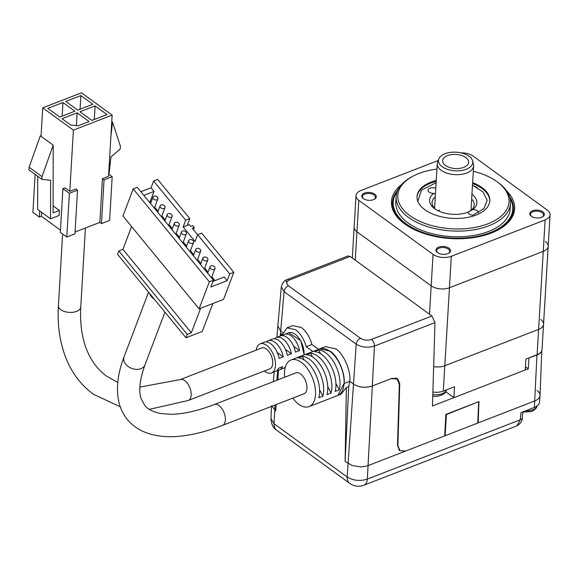 <?xml version="1.0" encoding="UTF-8"?>
<svg xmlns="http://www.w3.org/2000/svg" width="579" height="579" viewBox="0 0 579 579"><rect width="100%" height="100%" fill="white"/><g stroke="black" fill="none" stroke-linecap="round" stroke-linejoin="round"><path stroke-width="0.87" d="M445.642 391.672L453.871 397.672L525.247 369.988L525.898 359.06L537.117 354.71A13.02 7.049 3.4 0 0 542.038 349.607L543.543 324.269A13.02 7.049 -176.6 0 1 538.622 329.371A13.02 7.049 3.4 0 0 543.543 324.269A13.02 7.049 -176.6 0 0 540.75 319.536M453.871 397.672L454.522 386.743L443.304 391.093L444.81 365.747A13.02 7.049 3.4 0 1 433.649 366.601A13.02 7.049 3.4 0 0 444.81 365.747L538.622 329.371L537.117 354.71M432.882 392.063A13.02 7.049 3.4 0 0 443.304 391.093M463.699 167.374A13.02 7.049 -176.6 0 1 449.774 167.563A13.02 7.049 -176.6 0 1 442.631 160.723A13.02 7.049 -176.6 0 1 447.56 155.621A13.02 7.049 -176.6 0 1 461.477 155.44A13.02 7.049 -176.6 0 1 468.628 162.272A13.02 7.049 -176.6 0 1 463.699 167.374M466.276 169.249A17.182 9.307 3.4 0 0 472.616 160.897A17.182 9.307 3.4 0 0 461.991 153.109A17.182 9.307 3.4 0 0 444.983 153.746A17.182 9.307 3.4 0 0 438.831 158.892A17.182 9.307 3.4 0 0 446.612 169.046A17.182 9.307 3.4 0 0 466.276 169.249M438.831 158.892L437.615 162.011A18.224 9.872 3.4 0 0 437.239 163.698A18.224 9.872 3.4 0 0 447.241 173.259A18.224 9.872 3.4 0 0 466.732 173.005A18.224 9.872 3.4 0 0 473.629 165.855A18.224 9.872 3.4 0 0 473.456 164.139L472.616 160.897M545.382 241.537A13.02 7.049 -176.6 0 1 548.183 246.27A13.02 7.049 -176.6 0 1 543.254 251.373L449.449 287.749L543.254 251.373A13.02 7.049 3.4 0 0 548.183 246.27L543.543 324.269M438.194 160.521L360.941 190.484A13.02 7.049 3.4 0 0 356.013 195.586A13.02 7.049 3.4 0 0 358.814 200.312L433.049 254.369L431.181 285.831L356.946 231.774A13.02 7.049 3.4 0 1 354.145 227.048A13.02 7.049 3.4 0 0 356.946 231.774L431.181 285.831A13.02 7.049 3.4 0 0 449.449 287.749L444.81 365.747L538.622 329.371L545.121 219.911A13.02 7.049 3.4 0 0 550.05 214.802A13.02 7.049 3.4 0 0 547.249 210.076L473.014 156.026A13.02 7.049 3.4 0 0 461.137 152.907M438.231 210.778A18.224 9.872 -176.6 0 1 439.707 209.982M506.726 191.012A61.714 33.43 -176.6 0 1 498.859 229.501A61.714 33.43 -176.6 0 1 491.281 233.048A61.714 33.43 -176.6 0 1 404.649 223.899A61.714 33.43 -176.6 0 1 401.392 184.759M397.809 190.144A60.672 32.865 3.4 0 0 405.039 224.182M541.575 217.32A7.288 3.952 -176.6 0 1 531.341 216.242A7.288 3.952 -176.6 0 1 532.535 210.742A7.288 3.952 -176.6 0 1 542.364 211.552A7.288 3.952 -176.6 0 1 542.465 216.908A7.288 3.952 -176.6 0 1 541.575 217.32M542.139 217.074A6.507 3.525 3.4 0 0 543.515 215.077A6.507 3.525 3.4 0 0 539.939 211.661A6.507 3.525 3.4 0 0 532.977 211.748A6.507 3.525 3.4 0 0 530.516 214.302A6.507 3.525 3.4 0 0 531.645 216.452M448.334 253.457A6.507 3.525 3.4 0 0 449.702 251.452A6.507 3.525 3.4 0 0 448.305 249.093A6.507 3.525 3.4 0 0 439.171 248.13A6.507 3.525 3.4 0 0 436.711 250.685A6.507 3.525 3.4 0 0 437.84 252.835M448.957 248.196A7.288 3.952 -176.6 0 1 448.66 253.284A7.288 3.952 -176.6 0 1 437.536 252.625A7.288 3.952 -176.6 0 1 437.529 252.625A7.288 3.952 -176.6 0 1 438.73 247.124A7.288 3.952 -176.6 0 1 448.957 248.196M373.527 199.646A7.288 3.952 -176.6 0 1 363.294 198.568A7.288 3.952 -176.6 0 1 364.495 193.068A7.288 3.952 -176.6 0 1 374.316 193.871A7.288 3.952 -176.6 0 1 374.425 199.227A7.288 3.952 -176.6 0 1 373.527 199.646M374.092 199.4A6.507 3.525 3.4 0 0 375.467 197.396A6.507 3.525 3.4 0 0 371.899 193.979A6.507 3.525 3.4 0 0 364.936 194.074A6.507 3.525 3.4 0 0 362.476 196.628A6.507 3.525 3.4 0 0 363.605 198.778M393.213 202.303A59.89 32.438 3.4 0 0 393.199 202.52A59.89 32.438 3.4 0 0 426.064 233.945A59.89 32.438 3.4 0 0 490.095 233.098A59.89 32.438 3.4 0 0 512.762 209.62A59.89 32.438 3.4 0 0 512.777 209.403M510.07 198.293A59.89 32.438 -176.6 0 1 512.791 209.185A59.89 32.438 -176.6 0 1 490.124 232.657A59.89 32.438 -176.6 0 1 426.093 233.511A59.89 32.438 -176.6 0 1 393.221 202.078A59.89 32.438 -176.6 0 1 397.208 191.584M498.208 182.551A57.285 31.034 -176.6 0 1 498.251 182.588A57.285 31.034 -176.6 0 1 510.526 203.352L510.193 209.026A57.285 31.034 -176.6 0 1 488.51 231.484A57.285 31.034 -176.6 0 1 427.259 232.302A57.285 31.034 -176.6 0 1 395.826 202.237L396.159 196.556A57.285 31.034 -176.6 0 1 410.808 177.391L412.045 176.696A55.722 30.188 -176.6 0 1 436.921 169.082M510.526 203.352A57.285 31.034 -176.6 0 1 488.85 225.803A57.285 31.034 -176.6 0 1 408.477 217.349A57.285 31.034 -176.6 0 1 396.159 196.556M473.311 171.246A55.722 30.188 -176.6 0 1 497.064 181.719A55.722 30.188 -176.6 0 1 497.108 181.748A55.722 30.188 -176.6 0 1 487.931 223.798A55.722 30.188 -176.6 0 1 409.78 215.569A55.722 30.188 -176.6 0 1 412.045 176.696M436.24 180.489A36.455 19.744 3.4 0 0 430.827 182.19A36.455 19.744 3.4 0 0 417.032 196.476A36.455 19.744 3.4 0 0 437.036 215.612A36.455 19.744 3.4 0 0 476.018 215.091A36.455 19.744 3.4 0 0 489.812 200.804A36.455 19.744 3.4 0 0 472.63 182.653M436.19 181.365A36.455 19.744 3.4 0 0 430.776 183.065A36.455 19.744 3.4 0 0 417.018 196.918M433.049 254.369A13.02 7.049 3.4 0 0 451.316 256.287L545.121 219.911M429.495 314.223L431.181 285.831A13.02 7.049 3.4 0 0 449.449 287.749L451.316 256.287M498.439 229.733A60.672 32.865 3.4 0 0 509.643 196.788M489.776 201.239A36.455 19.744 3.4 0 0 472.58 183.521M417.843 201.34L421.367 190.216L436.11 182.682M472.478 185.171L483.031 191.946L487.149 200.204L483.906 208.679L473.781 214.599M472.471 185.294L477.617 187.741M478.457 212.826A5.211 2.823 3.4 0 0 478.471 212.717A5.211 2.823 3.4 0 0 472.761 209.576L468.071 212.124A5.211 2.823 3.4 0 0 473.253 215.229M435.784 188.204A5.211 2.823 3.4 0 0 429.423 188.479A5.211 2.823 3.4 0 0 428.033 190.245A5.211 2.823 3.4 0 0 433.743 193.386A23.696 12.839 3.4 0 0 434.677 208.664A23.696 12.839 3.4 0 0 468.071 212.124M433.743 193.386L435.43 194.139M435.27 196.846A21.09 11.428 3.4 0 0 432.072 202.418A21.09 11.428 3.4 0 0 435.705 209.366M434.67 206.898A21.09 11.428 3.4 0 0 433.924 207.572M472.761 209.576A23.696 12.839 3.4 0 0 471.936 194.378M469.193 211.74A21.09 11.428 3.4 0 0 474.179 204.915A21.09 11.428 3.4 0 0 471.661 199.01M471.726 209.815A21.09 11.428 3.4 0 0 471.06 209.055M319.651 348.884L330.153 351.135C337.89 355.767 345.533 373.578 344.056 383.522L349.767 381.308C351.243 371.363 343.6 353.552 335.863 348.92L325.499 346.618L319.789 348.833M281.734 335.632L287.039 327.823L295.674 329.733C300.523 333.518 304.033 339.164 306.19 346.676L312.848 351.518M318.566 349.303L311.907 344.462C309.743 336.949 306.233 331.304 301.384 327.519L292.75 325.608L287.039 327.823M303.997 354.956L304.033 354.377L304.54 354.746L304.033 354.377L300.74 340.611L288.783 332.73M397.505 445.229L397.896 445.519L399.756 383.848L397.643 378.688L391.997 378.348L371.986 386.106C365.313 388.162 359.226 387.517 353.726 384.188C359.241 387.481 365.327 388.118 371.986 386.106L391.187 378.659L397.114 379.021L399.336 384.442L397.498 445.244L399.72 450.665L405.647 451.027L368.331 465.502L364.611 466.508L360.428 466.855L352.126 465.53L345.106 461.398L346.365 387.568L341.009 394.219L337.861 395.443L344.056 383.522L349.767 381.308L353.726 384.188L349.767 381.308L348.746 386.642L346.365 387.568M541.77 350.831L540.048 395.45A13.744 7.447 -176.6 0 1 534.837 400.921L478.145 422.909L478.963 401.587L445.859 414.419L444.701 435.878L405.655 451.027L400.009 450.679L398.837 449.825M286.229 281.835A5.211 2.823 68.8 0 1 287.568 279.411L348.03 255.961L350.157 256.454L289.71 279.896C286.33 281.546 285.903 283.515 288.436 285.794L360.529 338.288C363.836 340.264 367.491 340.647 371.486 339.439L431.934 316.004L434.974 322.619L374.461 346.083C367.803 348.051 361.716 347.414 356.201 344.165L284.101 291.664L281.314 286.8L277.819 326.115L280.612 330.949L282.682 332.455L280.497 330.862M311.907 344.462L306.19 346.676M281.314 286.8L281.314 286.793C282.523 282.559 284.607 280.098 287.568 279.411L287.568 279.411A5.211 2.823 68.8 0 1 289.71 279.896M525.442 366.717L528.309 368.801L432.462 405.973L434.974 322.619M431.934 316.004L350.157 256.454M528.721 357.967L536.95 355.05A12.803 6.934 3.4 0 0 541.322 351.677M528.967 358.148L528.309 368.801M397.896 445.519L400.009 450.679M477.762 422.627L478.145 422.909M281.922 334.763L281.133 334.184L281.018 335.769M278.593 370.068L277.898 379.875M276.154 404.576L275.713 410.866L271.551 405.684M282.197 333.772L281.133 334.184M444.723 435.444L445.113 435.719L405.647 451.027M345.106 461.398L348.746 386.642M537.088 390.543A13.744 7.447 -176.6 0 1 540.033 395.616A13.744 7.447 -176.6 0 1 534.837 400.921L445.113 435.719L446.395 414.586L478.348 401.819M540.033 395.616L539.512 402.166A13.607 7.375 -176.6 0 1 534.366 407.413L520.955 412.617L520.318 419.775A5.211 2.83 5.1 0 0 522.28 417.814C522.504 420.738 520.709 423.43 516.888 425.883L520.318 419.775L367.332 479.108L374.461 346.083A5.211 2.823 -111.2 0 0 371.486 339.439M360.428 466.855L364.611 466.508M276.61 430.132A13.02 8.359 126.1 0 1 274.062 423.748L347.176 476.987C353.233 480.664 359.957 481.373 367.332 479.108A13.02 7.064 68.8 0 1 363.988 485.18L363.988 485.18A13.02 7.064 68.8 0 1 363.981 485.18C358.799 487.062 354.044 486.461 349.716 483.371L276.61 430.132C273.259 428.178 271.377 424.342 270.972 418.617L274.062 423.748L275.039 405.003M478.681 402.058L477.74 423.068M188.276 400.473L269.85 368.837A11.196 6.072 -111.2 0 0 272.506 359.914A11.196 6.072 -111.2 0 0 266.354 348.999A11.196 6.072 -111.2 0 0 261.751 347.957L180.178 379.592A11.196 6.072 -111.2 0 1 184.781 380.635A11.196 6.072 -111.2 0 1 190.94 391.549A11.196 6.072 -111.2 0 1 188.276 400.473L149.273 409.367M264.335 370.973A15.626 8.475 -111.2 0 0 265.03 371.515A15.626 8.475 -111.2 0 0 271.45 372.963A15.626 8.475 -111.2 0 0 275.163 360.514A15.626 8.475 -111.2 0 0 266.572 345.287A15.626 8.475 -111.2 0 0 260.152 343.832A15.626 8.475 -111.2 0 0 256.244 350.1M266.463 341.95A15.626 8.475 68.8 0 1 268.309 340.669A15.626 8.475 68.8 0 1 274.728 342.124A15.626 8.475 68.8 0 1 283.232 356.881L279.15 358.466A15.626 8.475 -111.2 0 0 270.654 343.702A15.626 8.475 -111.2 0 0 264.227 342.254L260.152 343.832M274.62 338.787A15.626 8.475 68.8 0 1 276.465 337.506A15.626 8.475 68.8 0 1 282.885 338.954A15.626 8.475 68.8 0 1 291.389 353.718L287.307 355.303A15.626 8.475 -111.2 0 0 278.81 340.539A15.626 8.475 -111.2 0 0 272.391 339.084L268.309 340.669M282.776 335.625A15.626 8.475 68.8 0 1 284.622 334.344A15.626 8.475 68.8 0 1 291.042 335.791A15.626 8.475 68.8 0 1 299.546 350.556L295.471 352.141A15.626 8.475 -111.2 0 0 286.967 337.376A15.626 8.475 -111.2 0 0 280.547 335.921L276.465 337.506M303.989 354.956A15.626 8.475 -111.2 0 0 295.124 334.213A15.626 8.475 -111.2 0 0 288.704 332.759L284.622 334.344M108.664 174.134L112.188 176.696L109.619 220.411L101.463 223.574L99.849 222.401L75.06 232.013M66.795 237.014L69.364 193.299L77.521 190.136L74.952 233.851L66.795 237.014L60.339 232.324L62.908 188.609L64.949 187.82L69.791 191.338L73.395 130.137L42.73 107.839L81.473 92.814L112.138 115.112L73.395 130.137M60.469 230.145L41.399 216.278L39.358 217.067L32.902 212.37L35.138 174.409M41.051 136.318L42.73 107.839M39.358 217.067L39.719 210.93M53.109 205.842L59.413 210.423L53.094 212.869L53.203 145.155L42.021 176.631L41.862 179.295L50.612 180.337L50.547 218.804L37.635 209.417L37.693 176.262M50.547 218.804L59.116 215.482L59.413 210.423M41.63 212.319L41.399 216.278M69.364 193.299L62.908 188.609M99.849 222.401L102.418 178.687L108.541 176.313L112.138 115.112M69.791 191.338L75.907 188.964L77.521 190.136M112.188 176.696L104.032 179.859L101.463 223.574M271.45 372.963L275.532 371.385A15.626 8.475 -111.2 0 0 278.579 368.237L282.653 366.652A15.626 8.475 68.8 0 1 279.606 369.8A15.626 8.475 68.8 0 1 277.377 370.097M279.606 369.8L283.688 368.222A15.626 8.475 -111.2 0 0 285.324 367.151M95.079 105.892L107.021 114.577L91.931 120.425L79.989 111.747L95.079 105.892L94.283 119.52M65.789 101.419L80.879 95.564L92.821 104.249L77.731 110.104L65.789 101.419M59.782 117.059L47.84 108.374L62.93 102.526L74.879 111.211L59.782 117.059M77.137 112.854L89.079 121.532L78.064 125.802L70.761 125.042L62.047 118.702L77.137 112.854L76.385 125.629M104.032 179.859L102.418 178.687M293.604 346.235L299.546 350.556M277.29 352.56L283.232 356.881M285.447 349.398L291.389 353.718M80.879 95.564L80.076 109.192M62.134 116.147L62.93 102.526M41.862 179.295L28.95 169.908L29.109 167.244L40.298 135.768L53.203 145.155M110.878 136.586L112.514 122.155L120.432 146.219L120.28 148.883L110.994 156.916L109.011 174.38M112.514 122.155L111.754 121.604M29.109 167.244L42.021 176.631M284.658 377.255A24.998 13.563 68.8 0 1 290.976 360.008A24.998 13.563 68.8 0 1 310.677 373.998A24.998 13.563 68.8 0 1 309.048 406.617A24.998 13.563 68.8 0 1 292.757 398.135M322.894 396.195A24.998 13.563 68.8 0 0 318.834 370.835A24.998 13.563 68.8 0 0 302.332 356.338L298.25 357.923A24.998 13.563 68.8 0 1 314.752 372.42A24.998 13.563 68.8 0 1 318.812 397.78L322.894 396.195L319.601 389.812M331.05 393.032A24.998 13.563 68.8 0 0 326.99 367.672A24.998 13.563 68.8 0 0 310.489 353.176L306.414 354.761A24.998 13.563 68.8 0 1 322.908 369.257A24.998 13.563 68.8 0 1 326.976 394.61L331.05 393.032L327.757 386.649M339.207 389.87A24.998 13.563 68.8 0 0 335.147 364.509A24.998 13.563 68.8 0 0 318.645 350.013L314.571 351.598A24.998 13.563 68.8 0 1 331.065 366.094A24.998 13.563 68.8 0 1 335.132 391.447L339.207 389.87L335.914 383.486M290.976 360.008L319.528 348.934A24.998 13.563 68.8 0 1 339.222 362.924A24.998 13.563 68.8 0 1 337.6 395.544L309.048 406.617M212.855 303.534L202.288 331.449L185.968 337.774L154.34 299.191A11.196 8.048 -159.3 0 1 149.65 293.466L117.573 254.333L118.854 250.953L122.936 249.368L131.585 226.527M222.488 425.384L304.062 393.749A11.196 6.072 -111.2 0 0 304.786 379.144A11.196 6.072 -111.2 0 0 295.963 372.869L214.396 404.504A11.196 6.072 -111.2 0 1 221.2 407.667A11.196 6.072 -111.2 0 1 223.219 410.779A11.196 6.072 -111.2 0 1 222.488 425.384C207.26 431.304 193.031 434.916 179.816 436.211C166.39 437.579 154.521 436.139 144.2 431.912C137.498 429.082 131.896 424.957 127.394 419.543C122.98 414.079 120.034 407.79 118.579 400.675C116.061 387.438 117.884 372.847 124.058 356.896L148.564 292.142M156.909 199.835A2.606 1.875 -159.3 0 1 153.985 199.364A2.606 1.875 -159.3 0 1 152.986 197.099A2.606 1.875 -159.3 0 1 153.934 196.201A2.606 1.875 -159.3 0 1 156.851 196.672A2.606 1.875 -159.3 0 1 157.857 198.937A2.606 1.875 -159.3 0 1 156.909 199.835M164.045 208.541A2.606 1.875 -159.3 0 1 161.128 208.071A2.606 1.875 -159.3 0 1 160.122 205.806A2.606 1.875 -159.3 0 1 161.071 204.908A2.606 1.875 -159.3 0 1 163.987 205.379A2.606 1.875 -159.3 0 1 164.993 207.644A2.606 1.875 -159.3 0 1 164.045 208.541M171.181 217.248A2.606 1.875 -159.3 0 1 168.265 216.778A2.606 1.875 -159.3 0 1 167.259 214.512A2.606 1.875 -159.3 0 1 168.207 213.615A2.606 1.875 -159.3 0 1 171.123 214.085A2.606 1.875 -159.3 0 1 172.129 216.351A2.606 1.875 -159.3 0 1 171.181 217.248M178.318 225.955A2.606 1.875 -159.3 0 1 175.401 225.484A2.606 1.875 -159.3 0 1 174.395 223.219A2.606 1.875 -159.3 0 1 175.343 222.322A2.606 1.875 -159.3 0 1 178.26 222.792A2.606 1.875 -159.3 0 1 179.266 225.057A2.606 1.875 -159.3 0 1 178.318 225.955M185.454 234.661A2.606 1.875 -159.3 0 1 182.537 234.191A2.606 1.875 -159.3 0 1 181.531 231.926A2.606 1.875 -159.3 0 1 182.479 231.028A2.606 1.875 -159.3 0 1 185.403 231.499A2.606 1.875 -159.3 0 1 186.402 233.764A2.606 1.875 -159.3 0 1 185.454 234.661M192.59 243.368A2.606 1.875 -159.3 0 1 189.673 242.898A2.606 1.875 -159.3 0 1 188.667 240.632A2.606 1.875 -159.3 0 1 189.615 239.735A2.606 1.875 -159.3 0 1 192.539 240.205A2.606 1.875 -159.3 0 1 193.538 242.471A2.606 1.875 -159.3 0 1 192.59 243.368M199.726 252.075A2.606 1.875 -159.3 0 1 196.809 251.604A2.606 1.875 -159.3 0 1 195.803 249.339A2.606 1.875 -159.3 0 1 196.751 248.442A2.606 1.875 -159.3 0 1 199.675 248.912A2.606 1.875 -159.3 0 1 200.674 251.177A2.606 1.875 -159.3 0 1 199.726 252.075M206.862 260.782A2.606 1.875 -159.3 0 1 203.946 260.311A2.606 1.875 -159.3 0 1 202.947 258.046A2.606 1.875 -159.3 0 1 203.895 257.156A2.606 1.875 -159.3 0 1 206.812 257.619A2.606 1.875 -159.3 0 1 207.818 259.891A2.606 1.875 -159.3 0 1 206.862 260.782M214.006 269.488A2.606 1.875 -159.3 0 1 211.082 269.018A2.606 1.875 -159.3 0 1 210.083 266.753A2.606 1.875 -159.3 0 1 211.031 265.862A2.606 1.875 -159.3 0 1 213.948 266.326A2.606 1.875 -159.3 0 1 214.954 268.598A2.606 1.875 -159.3 0 1 214.006 269.488M302.332 356.338L304.221 359.993M310.489 353.176L312.378 356.83M318.645 350.013L320.534 353.668M154.34 299.191L149.65 293.466M185.968 337.774L187.249 334.394L118.854 250.953M200.616 308.281L191.331 332.809L187.249 334.394M212.971 281.38L224.189 277.03L227.163 280.656L229.725 273.889L233.807 272.304L223.559 299.386L199.082 308.875L122.958 216.003L133.206 188.92L137.288 187.343L213.412 280.214L209.337 281.799L133.206 188.92M122.936 249.368L191.331 332.809M140.878 191.721L151.039 187.784L153.601 181.01L157.676 179.432L189.796 218.616L187.234 225.383L183.152 226.961L185.714 220.194L189.796 218.616M199.082 308.875L209.337 281.799M227.163 280.656L210.85 286.981L213.412 280.214M229.725 273.889L197.613 234.705L201.687 233.127L233.807 272.304M197.598 234.748L192.242 228.22L194.283 227.431L192.8 225.615L190.759 226.403L189.275 224.594L187.234 225.383M153.601 181.01L185.714 220.194M151.039 187.784L154.014 191.41L150.171 201.564L150.938 202.505M154.745 207.152L158.074 211.212M161.881 215.858L165.21 219.919M169.017 224.565L172.347 228.625M176.161 233.272L179.483 237.332M183.297 241.979L186.619 246.039M190.433 250.685L193.762 254.746M197.569 259.392L200.899 263.452M204.705 268.099L208.035 272.159M211.842 276.805L214.961 280.612M197.613 234.705L195.051 241.479L183.152 226.961M143.853 195.347L154.014 191.41M194.283 227.431L193.437 229.675M150.171 201.564L149.237 201.926M355.26 260.174L358.814 200.312M432.803 394.581A11.363 6.152 3.4 0 0 436.465 394.806A11.363 6.152 3.4 0 0 446.279 389.942M525.529 410.844A11.363 6.152 3.4 0 0 532.767 409.816A11.363 6.152 3.4 0 0 536.95 406.053M349.716 483.371A13.02 8.359 126.1 0 1 347.176 476.987L356.201 344.165A5.211 3.344 -53.9 0 1 360.529 338.288M288.436 285.794A5.211 3.344 -53.9 0 0 284.101 291.664L280.229 336.044M534.366 407.413L536.95 355.05M399.756 383.848L399.322 383.53M276.9 380.265L277.667 370.119M117.761 382.408L106.652 376.191C99.986 371.356 94.493 365.002 90.179 357.113C82.884 343.716 79.743 327.012 80.763 307A11.196 6.058 -176.6 0 1 76.529 311.386A11.196 6.058 -176.6 0 1 60.817 309.743A11.196 6.058 -176.6 0 1 58.407 305.683L62.626 233.988M214.396 404.504C197.2 411.076 182.45 414.332 170.154 414.289L160.028 413.399C152.451 411.705 147.348 409.02 144.714 405.343L141.204 398.786C138.424 391.093 139.691 379.773 144.996 364.821A11.196 8.048 -159.3 0 1 140.921 368.657A11.196 8.048 -159.3 0 1 125.759 364.256A11.196 8.048 -159.3 0 1 124.058 356.896M473.629 165.855L470.98 210.488M437.239 163.698L434.59 208.324M356.013 195.586L352.307 258.017M512.762 209.62L512.791 209.185M548.183 246.27L550.05 214.802M393.199 202.52L393.221 202.078M497.108 181.748L498.251 182.588M432.759 396.181L436.074 396.412C442.769 395.414 446.192 393.163 446.337 389.653M537.03 405.713C537.182 407.464 535.416 409.396 531.717 411.524L522.786 412.118M395.508 377.848L397.114 379.021M273.36 381.641L274.142 371.921M276.921 337.325L277.819 326.143M270.972 418.617L271.442 406.4M516.888 425.883L363.988 485.18M522.808 411.901L522.28 417.814M120.273 406.784L93.487 394.306C82.949 386.584 74.684 376.582 68.691 364.285C60.542 347.234 57.118 327.7 58.407 305.683M139.872 387.09L180.178 379.592M80.763 307L85.41 227.996M150.554 203.526L152.986 197.099M157.691 212.232L160.122 205.806M164.827 220.939L167.259 214.512M171.963 229.646L174.395 223.219M179.099 238.353L181.531 231.926M186.235 247.059L188.667 240.632M193.372 255.766L195.803 249.339M200.508 264.473L202.947 258.046M207.644 273.179L210.083 266.753M144.996 364.821L164.95 312.124M154.361 208.172L157.857 198.937M161.498 216.879L164.993 207.644M168.634 225.586L172.129 216.351M175.77 234.292L179.266 225.057M182.906 242.999L186.402 233.764M190.042 251.706L193.538 242.471M197.186 260.412L200.674 251.177M204.322 269.119L207.818 259.891M211.458 277.826L214.954 268.598"/></g></svg>
